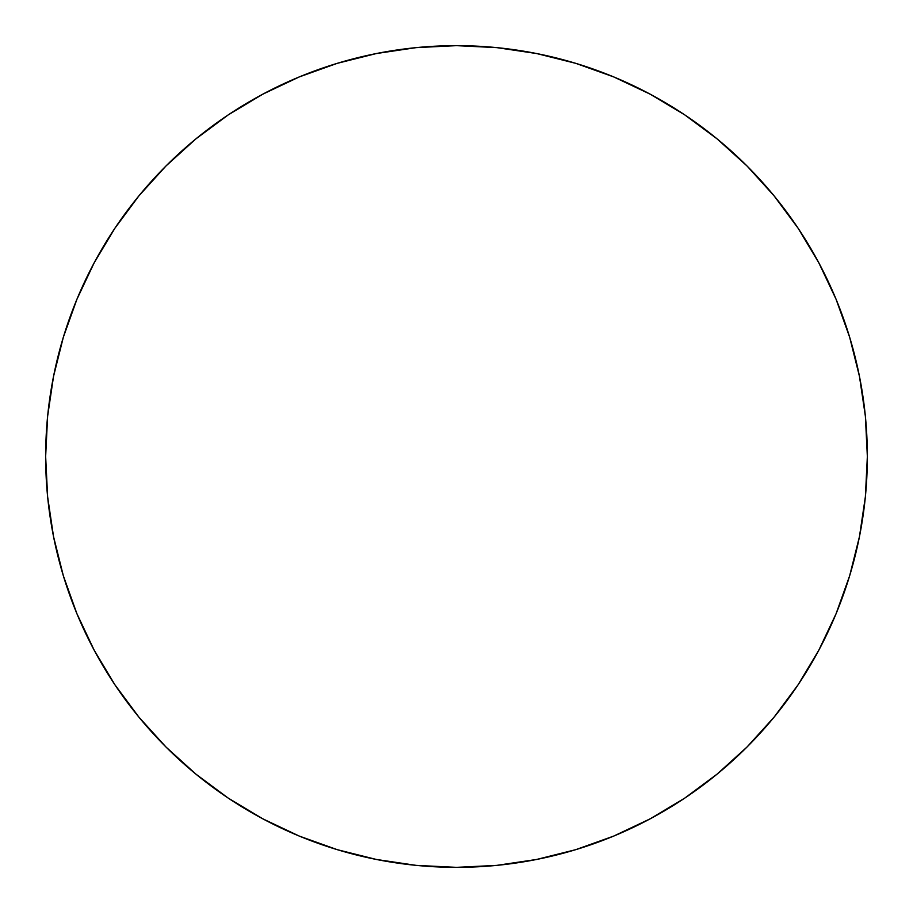 <?xml version="1.0" encoding="UTF-8"?>
<svg xmlns="http://www.w3.org/2000/svg" width="913" height="913" viewBox="0 0 913 913"><rect width="100%" height="100%" fill="white"/><g stroke="black" fill="none" stroke-linecap="round" stroke-linejoin="round"><path stroke-width="1.37" d="M45.65 456.5A410.85 410.85 0 0 1 456.5 45.65A410.85 410.85 0 0 1 867.35 456.5A410.85 410.85 0 0 1 456.5 867.35A410.85 410.85 0 0 1 45.65 456.5L47.624 496.775L53.547 536.65L63.339 575.761L76.92 613.73L94.165 650.17L114.89 684.761L138.913 717.139L165.983 747.017L195.861 774.087L228.239 798.11L262.83 818.835L299.27 836.08L337.239 849.661L376.35 859.453L416.225 865.376L456.5 867.35L496.775 865.376L536.65 859.453L575.761 849.661L613.73 836.08L650.17 818.835L684.761 798.11L717.139 774.087L747.017 747.017L774.087 717.139L798.11 684.761L818.835 650.17L836.08 613.73L849.661 575.761L859.453 536.65L865.376 496.775L867.35 456.5L865.376 416.225L859.453 376.35L849.661 337.239L836.08 299.27L818.835 262.83L798.11 228.239L774.087 195.861L747.017 165.983L717.139 138.913L684.761 114.89L650.17 94.165L613.73 76.92L575.761 63.339L536.65 53.547L496.775 47.624L456.5 45.65L416.225 47.624L376.35 53.547L337.239 63.339L299.27 76.92L262.83 94.165L228.239 114.89L195.861 138.913L165.983 165.983L138.913 195.861L114.89 228.239L94.165 262.83L76.92 299.27L63.339 337.239L53.547 376.35L47.624 416.225L45.65 456.5M849.661 337.239L836.08 299.27M684.761 114.89L650.17 94.165M337.239 63.339L299.27 76.92M114.89 228.239L94.165 262.83M63.339 575.761L76.92 613.73M228.239 798.11L262.83 818.835M575.761 849.661L613.73 836.08M798.11 684.761L818.835 650.17"/></g></svg>
